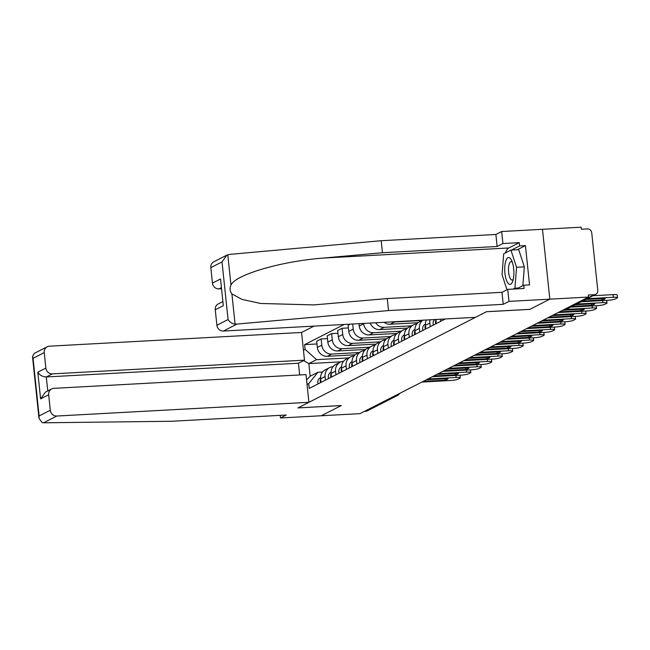 <?xml version="1.0" encoding="UTF-8"?>
<svg xmlns="http://www.w3.org/2000/svg" width="650" height="650" viewBox="0 0 650 650"><rect width="100%" height="100%" fill="white"/><g stroke="black" fill="none" stroke-linecap="round" stroke-linejoin="round"><path stroke-width="0.97" d="M314.015 326.113L301.576 332.459L49.433 346.182A6.207 5.777 63 0 0 47.255 346.767A6.207 5.777 63 0 0 44.241 352.609L45.866 368.087A6.207 5.777 63 0 0 52.341 373.88L46.296 376.959C42.608 376.829 39.78 375.245 37.806 372.198L45.866 368.087M280.199 415.35L280.475 417.974L321.303 415.748L341.315 405.535L297.968 407.899L486.46 311.732L529.807 309.376L549.827 299.162L542.482 229.304L581.173 227.199L581.384 229.239L587.413 228.906A4.136 3.851 63 0 1 591.727 232.765L597.789 290.404A4.136 3.851 63 0 1 595.774 294.304L565.346 309.822A4.136 3.851 -117 0 1 563.891 310.213L594.327 294.686A4.136 3.851 63 0 0 595.774 294.304M50.302 410.248A6.207 5.777 63 0 0 56.769 416.032L43.509 422.801L42.218 422.638L38.992 418.364L39.114 415.951L50.302 410.248L48.669 394.769A6.207 5.777 63 0 1 51.683 388.919A6.207 5.777 63 0 1 53.861 388.342L306.004 374.611L308.912 402.309L297.895 407.932L341.25 405.567L321.303 415.748L359.986 413.644L588.51 297.05L549.827 299.162L542.482 229.304L501.662 231.53L502.921 243.547L497.144 246.488L495.885 234.471L501.662 231.53M394.908 395.826L396.232 395.752A4.136 3.851 -117 0 0 397.678 395.363L367.25 410.889A4.136 3.851 -117 0 1 365.796 411.279L396.232 395.752A4.136 1.397 -93.1 0 0 396.858 394.834M364.479 411.352L365.796 411.279M594.327 294.686L588.299 295.019L588.51 297.05M440.724 321.327L440.505 319.223M435.874 319.475A9.514 8.856 63 0 0 435.914 319.987L436.296 323.594M430.251 326.674L429.869 323.074A9.514 8.856 -117 0 1 430.081 319.792M426.424 319.987A9.514 8.856 63 0 0 425.433 325.333L425.815 328.941M419.77 332.02L419.388 328.421A9.514 8.856 -117 0 1 422.833 320.182M422.549 320.198L419.575 321.717A9.514 8.856 63 0 0 414.96 330.679L415.334 334.287M409.289 337.366L408.907 333.767A9.514 8.856 -117 0 1 413.53 324.805A9.514 8.856 -117 0 1 416.869 323.911L416.886 323.911M413.53 324.805L409.094 327.064A9.514 8.856 63 0 0 404.479 336.026L404.852 339.633M398.808 342.713L398.434 339.113A9.514 8.856 -117 0 1 403.049 330.151A9.514 8.856 -117 0 1 406.388 329.257L406.404 329.257M403.049 330.151L398.621 332.41A9.514 8.856 63 0 0 393.998 341.372L394.379 344.979M422.004 320.483L394.582 321.977A9.514 8.856 -117 0 1 392.511 321.839M388.334 348.059L387.952 344.459A9.514 8.856 -117 0 1 392.576 335.498A9.514 8.856 -117 0 1 395.907 334.604L395.923 334.604M384.093 322.294A9.514 8.856 63 0 0 390.146 324.236L418.056 322.717M392.576 335.498L388.139 337.756A9.514 8.856 63 0 0 383.516 346.718L383.898 350.326M411.523 325.829L384.101 327.324A9.514 8.856 -117 0 1 375.668 322.749M385.434 339.95L385.442 339.95A9.514 8.856 -117 0 0 382.094 340.844A9.514 8.856 -117 0 0 377.471 349.806L377.853 353.405M370.281 323.05A9.514 8.856 63 0 0 379.673 329.582L407.582 328.063M382.094 340.844L377.658 343.102A9.514 8.856 63 0 0 373.043 352.064L373.417 355.672M401.042 331.175L373.628 332.67A9.514 8.856 -117 0 1 363.699 323.781L363.659 323.408M374.952 345.296L374.969 345.296A9.514 8.856 -117 0 0 371.613 346.19A9.514 8.856 -117 0 0 366.99 355.152L367.372 358.751M359.011 323.659L359.263 326.048A9.514 8.856 63 0 0 369.192 334.929L397.101 333.409M371.613 346.19L367.177 348.449A9.514 8.856 63 0 0 362.562 357.411L362.936 361.018M390.561 336.521L363.147 338.016A9.514 8.856 -117 0 1 353.218 329.127L352.682 324.009M364.471 350.642L364.488 350.642A9.514 8.856 -117 0 0 361.132 351.536A9.514 8.856 -117 0 0 356.517 360.498L356.891 364.098M350.171 324.139L348.132 325.179L348.782 331.394A9.514 8.856 63 0 0 358.711 340.275L386.62 338.756M361.132 351.536L356.704 353.795A9.514 8.856 63 0 0 352.081 362.757L352.463 366.364M380.088 341.868L352.666 343.363A9.514 8.856 -117 0 1 342.737 334.474L342.087 328.266L337.651 330.525L338.309 336.741A9.514 8.856 63 0 0 348.229 345.621L376.139 344.102M353.99 355.989L354.006 355.989A9.514 8.856 -117 0 0 350.659 356.882A9.514 8.856 -117 0 0 346.036 365.844L346.418 369.444M348.416 327.925L342.087 328.266M350.659 356.882L346.223 359.141A9.514 8.856 63 0 0 341.599 368.103L341.981 371.711M369.606 347.214L342.184 348.709A9.514 8.856 -117 0 1 332.264 339.82L331.606 333.613L327.178 335.871L327.827 342.087A9.514 8.856 63 0 0 337.756 350.967L365.666 349.448M343.517 361.335L343.525 361.335A9.514 8.856 -117 0 0 340.178 362.229A9.514 8.856 -117 0 0 335.554 371.191L335.936 374.79M337.943 333.271L331.606 333.613M340.178 362.229L335.741 364.488A9.514 8.856 63 0 0 331.126 373.449L331.5 377.057M359.125 352.56L331.711 354.055A9.514 8.856 -117 0 1 321.783 345.166L321.124 338.959L316.696 341.217L317.346 347.433A9.514 8.856 63 0 0 327.275 356.314L355.184 354.794M333.036 366.681L333.052 366.681A9.514 8.856 -117 0 0 329.696 367.575A9.514 8.856 -117 0 0 325.081 376.537L325.455 380.136M327.462 338.618L321.124 338.959M329.696 367.575L325.26 369.834A9.514 8.856 63 0 0 320.645 378.796L321.019 382.403M341.063 361.839L308.839 363.594L310.164 376.22L317.891 372.279L308.717 383.63L309.221 388.416L445.372 318.955M308.717 383.63L307.044 384.491M303.444 350.277L305.126 349.416L316.566 359.653L308.839 363.594L303.558 360.628M344.142 324.472L304.623 344.63L305.126 349.416M348.644 357.906L316.566 359.653M317.891 372.279L322.571 372.027M316.981 343.964L304.623 344.63M310.164 376.22L306.564 379.949M592.979 295.726L613.064 294.637A6.207 0.861 -6 0 1 617.224 295.011L617.5 297.659A6.207 0.861 174 0 0 613.348 297.286L613.064 294.637M582.562 301.039L602.054 299.975L601.9 298.545M585.723 299.431L605.215 298.366A12.927 1.796 -6 0 1 605.231 298.431A12.927 1.796 -6 0 1 602.054 299.975M581.157 301.762L607.368 300.332A6.207 0.861 174 0 0 615.217 298.984L617.159 297.993A6.207 0.861 174 0 0 617.5 297.659M587.137 298.707L613.348 297.286M572.089 306.386L591.573 305.321L591.427 303.891M575.242 304.777L594.734 303.713A12.927 1.796 -6 0 1 594.75 303.777A12.927 1.796 -6 0 1 591.573 305.321M570.676 307.109L596.887 305.679A6.207 0.861 174 0 0 604.736 304.33L606.686 303.339A6.207 0.861 174 0 0 607.019 303.006A6.207 0.861 174 0 0 602.867 302.632L602.656 300.592M576.656 304.054L602.867 302.632M559.52 311.846L581.092 310.668L580.946 309.238M564.549 310.131L584.253 309.059A12.927 1.796 -6 0 1 584.269 309.124A12.927 1.796 -6 0 1 581.092 310.668M558.106 312.569L586.406 311.025A6.207 0.861 174 0 0 594.254 309.676L596.204 308.685A6.207 0.861 174 0 0 596.546 308.352A6.207 0.861 174 0 0 592.386 307.978L592.174 305.939M566.174 309.4L592.386 307.978M497.144 246.488L382.444 252.736L381.184 240.719L229.279 254.426L226.891 255.117L222.016 261.909L210.836 267.613A6.207 5.777 -117 0 1 213.842 261.771L226.891 255.117M382.444 252.736L323.432 258.058C281.442 261.211 235.438 274.641 230.969 285.049C229.523 288.186 229.832 291.143 231.904 293.922L242.019 299.398L260.609 303.469L313.999 304.915L387.262 298.561L501.962 292.313L507.739 289.364L524.071 288.478L523.729 285.22L529.555 284.903L525.428 245.594L519.594 245.911L511.461 250.063M381.184 240.719L495.885 234.471M216.889 325.252L228.077 319.548C229.588 322.051 231.928 323.619 235.089 324.236L388.529 310.57L503.222 304.33L508.999 301.381L549.827 299.162L529.872 309.335L486.525 311.699L475.507 317.322L223.364 331.045A6.207 5.777 -117 0 1 216.889 325.252L215.264 309.774A6.207 5.777 -117 0 1 218.278 303.932L222.544 301.754M508.999 301.381L507.739 289.364M505.399 252.907A23.262 7.841 86.9 0 1 508.836 247.967L519.253 242.653L502.921 243.547M519.253 242.653L519.594 245.911M503.222 304.33L501.962 292.313M388.529 310.57L387.262 298.561M221.073 287.796L218.936 288.884A6.207 5.777 -117 0 1 212.461 283.091L210.836 267.613M218.936 288.884L221.179 288.762M516.539 288.884L523.729 285.22M525.428 245.594L517.294 249.746M212.461 283.091L220.521 278.98L223.324 305.662L215.264 309.774M43.509 422.801L171.551 421.265L286.252 415.025L280.475 417.974M301.576 332.459L304.484 360.157L52.341 373.88M308.912 402.309L56.769 416.032M299.674 374.961L298.439 363.236L304.484 360.157M298.439 363.236L46.296 376.959L47.767 390.926M48.669 394.769L40.609 398.881L45.484 392.088L51.683 388.919M44.241 352.609L33.053 358.312L32.5 356.566L34.206 353.421L47.255 346.767M513.671 268.759A13.439 4.534 -93.1 0 0 511.534 260.301A13.439 4.534 -93.1 0 0 506.407 259.496A13.439 4.534 -93.1 0 0 504.936 273.211A13.439 4.534 -93.1 0 0 512.679 281.361A13.439 4.534 -93.1 0 0 513.671 268.759M512.354 262.34A9.206 3.104 -93.1 0 0 511.103 261.666A9.206 3.104 -93.1 0 0 508.617 272.382A9.206 3.104 -93.1 0 0 512.102 280.044A9.206 3.104 -93.1 0 0 513.281 279.248M506.984 289.754L502.052 274.682L503.677 253.793L510.933 250.088L518.708 249.665L524.331 266.858L522.868 285.659M510.933 250.088L516.555 267.28L514.93 288.178L513.175 289.071M524.331 266.858L516.555 267.28M518.286 287.991L514.93 288.178M443.682 319.053A5.168 4.81 63 0 0 443.877 319.719M549.039 317.192L570.619 316.014L570.464 314.584M552.199 315.583L573.771 314.405A12.927 1.796 -6 0 1 573.788 314.478A12.927 1.796 -6 0 1 570.619 316.014M547.633 317.915L575.933 316.371A6.207 0.861 174 0 0 583.773 315.023L585.723 314.031A6.207 0.861 174 0 0 586.064 313.698A6.207 0.861 174 0 0 581.904 313.324L581.693 311.285M553.605 314.86L581.904 313.324M435.914 319.979A5.168 4.81 63 0 0 435.817 323.838M434.72 319.54A5.168 4.81 63 0 0 433.396 325.065M538.558 322.538L560.137 321.36L559.983 319.93M541.718 320.929L563.298 319.751A12.927 1.796 -6 0 1 563.314 319.824A12.927 1.796 -6 0 1 560.137 321.36M537.152 323.261L565.451 321.717A6.207 0.861 174 0 0 573.3 320.369L575.242 319.377A6.207 0.861 174 0 0 575.583 319.044A6.207 0.861 174 0 0 571.431 318.671L571.212 316.631M543.132 320.206L571.431 318.671M429.869 323.074L425.433 325.333A5.168 4.81 63 0 0 425.336 329.184M425.36 324.171A5.168 4.81 63 0 0 422.923 330.411M528.084 327.884L549.656 326.706L549.51 325.276M531.237 326.276L552.817 325.098A12.927 1.796 -6 0 1 552.833 325.171A12.927 1.796 -6 0 1 549.656 326.706M526.671 328.608L554.97 327.064A6.207 0.861 174 0 0 562.819 325.715L564.769 324.724A6.207 0.861 174 0 0 565.102 324.391A6.207 0.861 174 0 0 560.95 324.017L560.739 321.977M532.651 325.553L560.95 324.017M419.388 328.421L414.96 330.679A5.168 4.81 63 0 0 414.854 334.531M414.659 329.623L414.903 329.501A5.168 4.81 63 0 0 412.441 335.757M517.603 333.231L539.175 332.053L539.029 330.623M520.756 331.622L542.336 330.444A12.927 1.796 -6 0 1 542.352 330.517A12.927 1.796 -6 0 1 539.175 332.053M516.189 333.954L544.489 332.41A6.207 0.861 174 0 0 552.337 331.061L554.288 330.07A6.207 0.861 174 0 0 554.629 329.737A6.207 0.861 174 0 0 550.469 329.363L550.258 327.324M522.169 330.899L550.469 329.363M408.907 333.767L404.479 336.026A5.168 4.81 63 0 0 404.381 339.877M404.406 334.864A5.168 4.81 63 0 0 401.96 341.104M507.122 338.577L528.702 337.399L528.548 335.969M510.282 336.968L531.854 335.79A12.927 1.796 -6 0 1 531.871 335.863A12.927 1.796 -6 0 1 528.702 337.399M505.716 339.3L534.016 337.756A6.207 0.861 174 0 0 541.856 336.408L543.806 335.416A6.207 0.861 174 0 0 544.148 335.083A6.207 0.861 174 0 0 539.988 334.709L539.776 332.67M511.688 336.245L539.988 334.709M398.434 339.113L393.998 341.372A5.168 4.81 63 0 0 393.9 345.223M393.705 340.316L393.949 340.194A5.168 4.81 63 0 0 391.479 346.45M496.641 343.923L518.221 342.745L518.074 341.315M499.801 342.314L521.381 341.136A12.927 1.796 -6 0 1 521.398 341.209A12.927 1.796 -6 0 1 518.221 342.745M495.235 344.646L523.534 343.102A6.207 0.861 174 0 0 531.383 341.754L533.333 340.762A6.207 0.861 174 0 0 533.666 340.429A6.207 0.861 174 0 0 529.514 340.056L529.295 338.016M501.215 341.591L529.514 340.056M383.516 346.71A5.168 4.81 63 0 0 383.419 350.569M383.224 345.662L383.467 345.54A5.168 4.81 63 0 0 381.006 351.796M486.168 349.269L507.739 348.091L507.593 346.661M489.32 347.661L510.9 346.483A12.927 1.796 -6 0 1 510.916 346.556A12.927 1.796 -6 0 1 507.739 348.091M484.754 349.993L513.053 348.449A6.207 0.861 174 0 0 520.902 347.1L522.852 346.109A6.207 0.861 174 0 0 523.185 345.776A6.207 0.861 174 0 0 519.033 345.402L518.822 343.363M490.734 346.938L519.033 345.402M373.035 352.056A5.168 4.81 63 0 0 372.946 355.916M372.97 350.902A5.168 4.81 63 0 0 370.524 357.142M475.686 354.616L497.266 353.438L497.112 352.007M478.847 353.007L500.419 351.829A12.927 1.796 -6 0 1 500.435 351.902A12.927 1.796 -6 0 1 497.266 353.438M474.273 355.339L502.572 353.795A6.207 0.861 174 0 0 510.421 352.446L512.371 351.455A6.207 0.861 174 0 0 512.712 351.122A6.207 0.861 174 0 0 508.552 350.748L508.341 348.709M480.253 352.284L508.552 350.748M366.99 355.152L362.562 357.411A5.168 4.81 63 0 0 362.464 361.262M362.269 356.354L362.505 356.233A5.168 4.81 63 0 0 360.043 362.489M465.205 359.962L486.785 358.784L486.631 357.354M468.366 358.353L489.938 357.175A12.927 1.796 -6 0 1 489.954 357.248A12.927 1.796 -6 0 1 486.785 358.784M463.799 360.685L492.099 359.141A6.207 0.861 174 0 0 499.948 357.793L501.889 356.801A6.207 0.861 174 0 0 502.231 356.468A6.207 0.861 174 0 0 498.079 356.094L497.859 354.055M469.771 357.63L498.079 356.094M356.517 360.498L352.081 362.757A5.168 4.81 63 0 0 351.983 366.608M352.007 361.595A5.168 4.81 63 0 0 349.562 367.835M454.724 365.308L476.304 364.13L476.157 362.7M457.884 363.699L479.464 362.521A12.927 1.796 -6 0 1 479.481 362.594A12.927 1.796 -6 0 1 476.304 364.13M453.318 366.031L481.618 364.488A6.207 0.861 174 0 0 489.466 363.139L491.416 362.148A6.207 0.861 174 0 0 491.749 361.814A6.207 0.861 174 0 0 487.598 361.441L487.378 359.401M459.298 362.976L487.598 361.441M346.036 365.844L341.599 368.103A5.168 4.81 63 0 0 341.502 371.954M341.307 367.047L341.551 366.925A5.168 4.81 63 0 0 339.089 373.181M444.251 370.654L465.823 369.476L465.676 368.046M447.403 369.046L468.983 367.868A12.927 1.796 -6 0 1 468.999 367.941A12.927 1.796 -6 0 1 465.823 369.476M442.837 371.377L471.136 369.834A6.207 0.861 174 0 0 478.985 368.485L480.935 367.494A6.207 0.861 174 0 0 481.268 367.161A6.207 0.861 174 0 0 477.116 366.787L476.905 364.748M448.817 368.322L477.116 366.787M331.126 373.441A5.168 4.81 63 0 0 331.029 377.301M330.826 372.393L331.069 372.271A5.168 4.81 63 0 0 328.608 378.527M433.769 376.001L455.349 374.822L455.195 373.392M436.93 374.392L458.502 373.214A12.927 1.796 -6 0 1 458.518 373.287A12.927 1.796 -6 0 1 455.349 374.822M432.356 376.724L460.655 375.18A6.207 0.861 174 0 0 468.504 373.831L470.454 372.84A6.207 0.861 174 0 0 470.795 372.507A6.207 0.861 174 0 0 466.635 372.133L466.424 370.094M438.336 373.669L466.635 372.133M325.081 376.537L320.645 378.796A5.168 4.81 63 0 0 320.548 382.647M320.572 377.634A5.168 4.81 63 0 0 318.126 383.874M423.288 381.347L444.868 380.169L444.714 378.739M426.449 379.738L448.021 378.56A12.927 1.796 -6 0 1 448.037 378.633A12.927 1.796 -6 0 1 444.868 380.169M421.882 382.07L450.182 380.526A6.207 0.861 174 0 0 458.031 379.178L459.973 378.186A6.207 0.861 174 0 0 460.314 377.853A6.207 0.861 174 0 0 456.162 377.479L455.942 375.44M427.854 379.015L456.162 377.479M327.275 356.314L331.711 354.055M337.756 350.967L342.184 348.709M348.229 345.621L352.666 343.363M358.711 340.275L363.147 338.016M369.192 334.929L373.628 332.67M379.673 329.582L384.101 327.324M390.146 324.236L394.582 321.977M331.126 373.449L335.554 371.191M373.043 352.064L377.471 349.806M383.516 346.718L387.952 344.459M435.914 319.987L437.036 319.41M327.827 342.087L332.264 339.82M338.309 336.741L342.737 334.474M348.782 331.394L353.218 329.127M359.263 326.048L363.699 323.781M317.346 347.433L321.783 345.166M563.485 310.237A4.136 1.397 -93.1 0 0 563.688 310.269A4.136 1.397 -93.1 0 0 563.891 310.213L562.575 310.286M227.784 254.735L230.969 285.049M231.904 293.922L235.089 324.236M228.077 319.548L222.016 261.909M220.521 278.98L223.324 305.662M236.624 324.277L223.364 331.045M508.836 247.967L323.432 258.058M33.053 358.312L39.114 415.951M40.609 398.881L37.806 372.198M562.477 310.334L563.688 310.269A4.136 4.136 0 0 0 565.346 309.822M397.678 395.363A4.136 4.136 0 0 0 399.531 393.469M607.019 303.006L606.742 300.365M596.546 308.352L596.261 305.711M32.5 356.566L38.992 418.364M586.064 313.698L585.788 311.058M575.583 319.044L575.307 316.404M565.102 324.391L564.826 321.75M554.629 329.737L554.344 327.096M544.148 335.083L543.871 332.442M533.666 340.429L533.39 337.789M523.185 345.776L522.909 343.135M512.712 351.122L512.428 348.481M502.231 356.468L501.954 353.827M491.749 361.814L491.473 359.174M481.268 367.161L480.992 364.52M470.795 372.507L470.511 369.866M460.314 377.853L460.038 375.213"/></g></svg>
